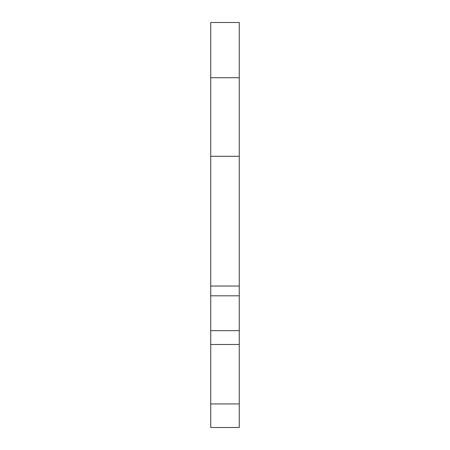 <?xml version="1.0" encoding="UTF-8"?>
<svg xmlns="http://www.w3.org/2000/svg" width="450" height="450" viewBox="0 0 450 450"><rect width="100%" height="100%" fill="white"/><g stroke="black" fill="none" stroke-linecap="round" stroke-linejoin="round"><path stroke-width="0.67" d="M239.265 22.5L210.735 22.5L210.735 77.726L239.265 77.726L239.265 22.5M239.265 156.291L210.735 156.291L210.735 427.5L239.265 427.5L239.265 77.726M210.735 156.291L210.735 77.726M239.265 286.043L210.735 286.043M239.265 295.808L210.735 295.808M239.265 330.66L210.735 330.66M239.265 403.931L210.735 403.931M239.265 344.469L210.735 344.469"/></g></svg>
